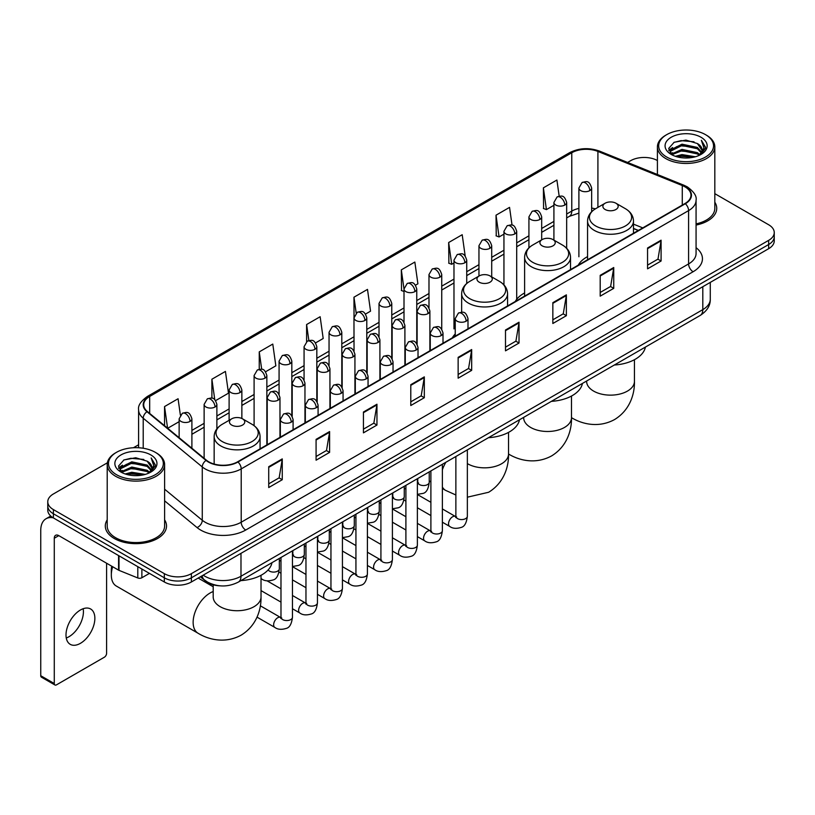 <?xml version="1.0" encoding="UTF-8"?>
<svg xmlns="http://www.w3.org/2000/svg" width="815" height="815" viewBox="0 0 815 815"><rect width="100%" height="100%" fill="white"/><g stroke="black" fill="none" stroke-linecap="round" stroke-linejoin="round"><path stroke-width="1.22" d="M455.239 333.977A33.802 19.519 0 0 0 452.325 337.848M524.616 292.962A33.802 19.519 0 0 0 515.284 301.499M587.564 256.613A33.802 19.519 0 0 0 578.243 265.15M638.257 230.502L633.489 228.577M220.04 585.832A19.132 11.043 180 0 1 205.706 581.146L200.398 576.775M107.366 462.798L53.383 493.971A19.132 11.043 0 0 0 47.769 501.785L47.769 510.119A19.132 11.043 0 0 0 53.383 517.922L164.324 581.981A19.132 11.043 0 0 0 191.382 581.981L768.647 248.697A19.132 11.043 0 0 0 774.25 240.883L774.25 236.717A19.132 11.043 0 0 1 768.647 244.531A19.132 11.043 0 0 0 774.25 236.717L774.25 232.55A19.132 11.043 0 0 0 768.647 224.746L714.816 193.664M47.769 501.785A19.132 11.043 0 0 0 53.383 509.589L164.324 573.648A19.132 11.043 0 0 0 191.382 573.648L191.382 577.815L768.647 244.531L191.382 577.815A19.132 11.043 0 0 1 164.324 577.815A19.132 11.043 0 0 0 191.382 577.815L191.382 581.981M53.383 509.589L53.383 513.756L164.324 577.815L53.383 513.756A19.132 11.043 0 0 1 47.769 505.952A19.132 11.043 0 0 0 53.383 513.756L53.383 517.922M107.203 519.848A30.613 17.675 0 0 0 105.298 526.001A30.613 17.675 0 0 0 114.263 538.491A30.613 17.675 0 0 0 147.627 542.321A30.613 17.675 0 0 0 166.525 526.001A30.613 17.675 0 0 0 164.61 519.848A30.613 17.675 0 0 1 166.525 526.001A30.613 17.675 0 0 1 147.627 542.321A30.613 17.675 0 0 1 114.263 538.491A30.613 17.675 0 0 1 105.298 526.001A30.613 17.675 0 0 1 107.203 519.848M684.987 186.859A20.406 11.787 180 0 1 690.967 195.192A20.406 11.787 180 0 1 684.987 203.516L237.603 461.81A20.406 11.787 180 0 1 206.46 460.241L147.393 411.544A20.406 11.787 180 0 1 143.705 404.78A20.406 11.787 180 0 1 149.685 396.447L571.773 152.751A20.406 11.787 180 0 1 597.915 151.437L682.267 185.535A20.406 11.787 180 0 1 684.987 186.859M685.344 186.645A20.915 12.082 0 0 0 682.552 185.29L598.2 151.193A20.915 12.082 0 0 0 571.417 152.548L149.318 396.243A20.915 12.082 0 0 0 146.975 411.707L206.042 460.414A20.915 12.082 0 0 0 237.97 462.024L685.344 203.73A20.915 12.082 0 0 0 685.344 186.645M268.726 466.71L268.726 487.543L282.255 479.729L282.255 458.896L268.726 466.71M268.726 483.845L279.148 477.824L282.204 459.589A5.104 2.944 -120 0 0 282.255 458.896M279.056 477.875L282.255 479.729M316.077 439.366L316.077 460.2L329.606 452.386L329.606 431.563L316.077 439.366M316.077 456.502L326.499 450.491L329.555 432.245A5.104 2.944 -120 0 0 329.606 431.563M326.407 450.542L329.606 452.386M363.429 412.033L363.429 432.857L376.958 425.053L376.958 404.22L363.429 412.033M363.429 429.169L373.851 423.148L376.907 404.912A5.104 2.944 -120 0 0 376.958 404.22M373.759 423.199L376.958 425.053M410.791 384.69L410.791 405.524L424.32 397.71L424.32 376.876L410.791 384.69M410.791 401.826L421.202 395.805L424.258 377.569A5.104 2.944 -120 0 0 424.32 376.876M421.111 395.866L424.32 397.71M647.558 247.994L647.558 268.828L661.087 261.014L661.087 240.18L647.558 247.994M647.558 265.13L657.98 259.109L661.026 240.873A5.104 2.944 -120 0 0 661.087 240.18M657.888 259.16L661.087 261.014M600.197 275.338L600.197 296.161L613.736 288.347L613.736 267.524L600.197 275.338M600.197 292.463L610.618 286.452L613.675 268.216A5.104 2.944 -120 0 0 613.736 267.524M610.527 286.503L613.736 288.347M552.845 302.671L552.845 323.504L566.374 315.69L566.374 294.857L552.845 302.671M552.845 319.806L563.267 313.795L566.323 295.55A5.104 2.944 -120 0 0 566.374 294.857M563.175 313.846L566.374 315.69M505.494 330.014L505.494 350.837L519.023 343.034L519.023 322.2L505.494 330.014M505.494 347.149L515.915 341.128L518.972 322.893A5.104 2.944 -120 0 0 519.023 322.2M515.824 341.179L519.023 343.034M458.142 357.347L458.142 378.18L471.671 370.367L471.671 349.543L458.142 357.347M458.142 374.482L468.564 368.472L471.61 350.236A5.104 2.944 -120 0 0 471.671 349.543M468.472 368.523L471.671 370.367M696.071 225.052A30.613 17.675 0 0 0 716.731 208.334A30.613 17.675 0 0 0 714.816 202.191A30.613 17.675 0 0 1 716.731 208.334A30.613 17.675 0 0 1 696.071 225.052M191.382 573.648L768.647 240.364A19.132 11.043 0 0 0 774.25 232.55M657.41 160.524A19.132 11.043 0 0 0 630.647 160.687L627.591 162.45M138.601 444.766L133.456 447.73M265.598 371.752L275.837 365.833L272.781 344.073L259.252 351.886L259.252 369.287M215.629 400.603L228.485 393.176L225.429 371.416L211.9 379.22L211.9 398.178M180.37 415.069L178.078 398.749L164.549 406.563L164.549 425.685M415.507 285.199L417.901 283.814L414.845 262.053L401.316 269.867L401.53 290.568M465.182 255.992L462.197 234.71L448.668 242.524L448.892 263.235M512.044 225.164L509.548 207.377L496.019 215.191L496.243 235.892M559.172 196.171L556.91 180.034L543.381 187.847L543.595 208.548M315.568 342.901L323.188 338.5L320.142 316.729L306.603 324.543L306.603 341.607M365.538 314.05L370.55 311.157L367.494 289.396L353.965 297.2L354.036 317.993M354.036 351.021L353.965 317.83M353.965 297.2L356.186 313.072M404.006 291.495L401.316 290.486M401.316 269.867L404.006 289.009A6.377 3.678 0 0 0 405.87 291.607A6.377 3.678 0 0 0 414.886 291.607A6.377 3.678 0 0 0 416.76 288.999C414.173 280.818 411.656 282.448 407.194 283.477A6.377 3.678 60 0 1 410.383 283.793A6.377 3.678 -120 0 1 414.886 291.607M448.668 242.524L451.724 264.294L453.975 262.99M451.724 264.294L448.668 263.153M496.019 215.191L499.075 236.951L503.945 234.139M499.075 236.951L496.019 235.81M543.381 187.847L546.427 209.608L553.915 205.288M546.427 209.608L543.381 208.467M306.603 324.543L308.854 340.527M259.252 351.886L261.697 369.287M211.9 379.22L214.773 399.656M167.686 428.272L179.137 421.661M164.549 406.563L167.584 428.181M666.721 157.04A27.425 15.831 0 0 0 705.505 157.04A27.425 15.831 0 0 0 705.505 134.648L706.411 135.168A28.698 16.575 0 0 1 714.816 146.894A28.698 16.575 0 0 1 697.1 162.195A28.698 16.575 0 0 1 665.824 158.609A28.698 16.575 0 0 1 657.41 146.894A28.698 16.575 0 0 1 665.824 135.168L666.721 134.648A27.425 15.831 0 0 0 666.721 157.04M696.071 223.881A28.698 16.575 0 0 0 714.816 208.334L714.816 146.894M675.37 156.297L681.992 154.595L695.409 156.755M677.265 156.867L681.992 155.899L693.443 157.234M671.265 154.147L681.992 149.389L697.385 152.639L699.871 154.697M671.906 154.707L681.992 150.694L697.385 153.943L699.178 155.319M670.358 153.281L670.714 149.828L681.992 144.184L697.385 147.434L701.603 152.222M670.215 152.65L670.714 151.132L681.992 145.488L697.385 148.738L701.308 152.843M699.015 155.451A15.943 9.21 0 0 0 702.061 150.042A15.943 9.21 0 0 0 697.385 143.532L702.051 150.357M701.002 137.256A21.047 12.154 0 0 0 671.275 137.226A21.047 12.154 0 0 0 671.142 154.381A21.047 12.154 0 0 0 671.234 154.442A21.047 12.154 0 0 0 701.094 154.381A21.047 12.154 0 0 0 701.002 137.256M697.385 143.532L685.935 140.109L674.158 142.279L668.697 148.442L672.324 155.023M700.319 154.809L705.413 148.361L705.515 147.199L701.369 140.292L703.977 148.035L699.189 155.37M706.411 135.168L705.505 134.648A27.425 15.831 0 0 0 666.721 134.648M701.369 140.292L705.505 147.464M673.883 142.411L681.096 140.628L694.013 141.79M668.911 150.795L671.265 148.941M676.44 146.741L681.096 145.844L693.555 146.863M676.44 151.947L681.096 151.05L693.555 152.069M677.397 156.908L681.096 156.256L693.422 157.244M668.779 150.276L672.64 147.535M670.827 153.78L672.64 152.741M605.117 209.486A7.651 4.421 0 0 0 615.936 209.486A7.651 4.421 0 0 0 615.936 203.23L625.441 208.721A21.088 12.174 0 0 1 625.441 225.938A21.088 12.174 0 0 1 595.612 225.938A21.088 12.174 0 0 1 595.612 208.721C590.417 211.808 587.737 215.904 587.564 221.018A22.963 13.254 0 0 0 594.298 230.39A22.963 13.254 0 0 0 619.318 233.263A22.963 13.254 0 0 0 633.489 221.018C633.316 215.904 630.637 211.808 625.441 208.721L615.936 203.23A7.651 4.421 0 0 0 605.117 203.23A7.651 4.421 0 0 0 605.117 209.486M614.337 365.018A35.076 20.253 0 0 0 645.399 347.078M542.158 245.835A7.651 4.421 0 0 0 552.988 245.835A7.651 4.421 0 0 0 552.988 239.579L562.482 245.071A21.088 12.174 0 0 1 562.482 262.287A21.088 12.174 0 0 1 532.653 262.287A21.088 12.174 0 0 1 532.653 245.071C527.458 248.157 524.779 252.253 524.616 257.367A22.963 13.254 0 0 0 531.339 266.739A22.963 13.254 0 0 0 556.36 269.612A22.963 13.254 0 0 0 570.531 257.367C570.357 252.253 567.678 248.157 562.482 245.071L552.988 239.579A7.651 4.421 0 0 0 542.158 239.579A7.651 4.421 0 0 0 542.158 245.835M551.378 401.357A35.076 20.253 0 0 0 582.44 383.427M479.2 282.184A7.651 4.421 0 0 0 490.029 282.184A7.651 4.421 0 0 0 490.029 275.928L499.524 281.42A21.088 12.174 0 0 1 499.524 298.636A21.088 12.174 0 0 1 469.695 298.636A21.088 12.174 0 0 1 469.695 281.42C464.499 284.506 461.82 288.602 461.657 293.716A22.963 13.254 0 0 0 468.38 303.088A22.963 13.254 0 0 0 493.401 305.961A22.963 13.254 0 0 0 507.572 293.716C507.409 288.602 504.719 284.506 499.524 281.42L490.029 275.928A7.651 4.421 0 0 0 479.2 275.928A7.651 4.421 0 0 0 479.2 282.184M488.419 437.706A35.076 20.253 0 0 0 519.481 419.776M112.653 566.731A23.92 13.804 120 0 0 111.329 575.084L111.329 569.868A17.543 10.126 -60 0 1 111.706 566.181M111.329 575.084A23.92 13.804 120 0 0 116.28 586.026L198.096 633.265A23.92 13.804 -60 0 1 194.428 614.092A23.92 13.804 -60 0 1 210.056 593.025A23.92 13.804 -60 0 1 213.194 591.547M231.694 425.073A7.651 4.421 0 0 0 242.524 425.073A7.651 4.421 0 0 0 242.524 418.829L252.029 424.309A21.088 12.174 0 0 1 252.029 441.536A21.088 12.174 0 0 1 222.2 441.536A21.088 12.174 0 0 1 222.2 424.309C217.004 427.396 214.314 431.492 214.151 436.606A22.963 13.254 0 0 0 220.875 445.978A22.963 13.254 0 0 0 245.896 448.851A22.963 13.254 0 0 0 260.067 436.606C259.904 431.492 257.224 427.396 252.029 424.309L242.524 418.829A7.651 4.421 0 0 0 231.694 418.829A7.651 4.421 0 0 0 231.694 425.073M240.914 580.606A35.076 20.253 0 0 0 271.986 562.666M83.161 608.724A20.406 11.787 -60 0 1 68.99 636.719A20.406 11.787 -60 0 1 66.27 637.992M80.441 643.32A20.406 11.787 120 0 0 93.766 625.339A20.406 11.787 120 0 0 90.638 608.988A20.406 11.787 120 0 0 80.441 609.997A20.406 11.787 120 0 0 67.105 627.978A20.406 11.787 120 0 0 70.233 644.339A20.406 11.787 120 0 0 80.441 643.32M141.881 569.023L141.881 577.743L149.44 573.383M53.158 517.8A25.509 14.731 -120 0 0 46.037 518.748A25.509 14.731 -120 0 0 40.75 530.422L40.75 675.716L54.279 683.53L54.279 538.236A6.377 3.678 60 0 1 55.603 535.312A6.377 3.678 60 0 1 58.792 535.628L118.572 570.143L118.572 555.565M54.279 683.53A3.189 1.844 120 0 0 54.941 684.987L41.412 677.173A3.189 1.844 -60 0 1 40.75 675.716M54.941 684.987A3.189 1.844 120 0 0 56.53 684.824L104.34 657.226A3.189 1.844 120 0 0 106.592 653.324L106.592 563.226M141.881 577.743A3.189 1.844 180 0 1 137.796 577.957L119 570.357A3.189 1.844 180 0 1 118.572 570.143M116.514 474.707A27.425 15.831 0 0 0 155.298 474.707A27.425 15.831 0 0 0 155.298 452.315A27.425 15.831 0 0 0 155.298 452.305L156.205 452.834A28.698 16.575 0 0 1 164.61 464.55A28.698 16.575 0 0 1 146.894 479.852A28.698 16.575 0 0 1 115.618 476.266A28.698 16.575 0 0 1 107.203 464.55A28.698 16.575 0 0 1 115.618 452.834L116.514 452.315A27.425 15.831 0 0 0 116.514 474.707M107.203 464.55L107.203 526.001A28.698 16.575 0 0 0 115.618 537.717A28.698 16.575 0 0 0 146.894 541.303A28.698 16.575 0 0 0 164.61 526.001L164.61 464.55M125.164 473.953L131.786 472.262L145.202 474.412M127.059 474.534L131.786 473.556L143.236 474.901L130.889 473.912L127.191 474.564M121.058 471.814L131.786 467.056L147.179 470.306L149.665 472.354M121.7 472.374L131.786 468.35L147.179 471.6L148.972 472.975M120.151 470.938L120.508 467.484L131.786 461.84L147.179 465.09L151.396 469.878M120.009 470.306L120.508 468.788L131.786 463.144L147.179 466.394L151.101 470.5M148.809 473.108A15.943 9.21 0 0 0 151.855 467.698A15.943 9.21 0 0 0 147.179 461.188L151.845 468.014M150.795 454.913A21.047 12.154 0 0 0 121.068 454.882A21.047 12.154 0 0 0 120.936 472.048A21.047 12.154 0 0 0 121.028 472.099A21.047 12.154 0 0 0 150.887 472.048A21.047 12.154 0 0 0 150.795 454.913M147.179 461.188L135.728 457.765L123.951 459.935L118.501 466.099L122.118 472.68M150.123 472.466L155.207 466.017L155.308 464.866L151.162 457.949L153.77 465.691L148.982 473.026M156.205 452.834L155.298 452.315A27.425 15.831 0 0 0 116.514 452.315M151.162 457.949L155.298 465.121M123.676 460.068L130.889 458.295L143.807 459.446M118.705 468.452L121.058 466.608M126.233 464.397L130.889 463.501L143.348 464.519M126.233 469.613L130.889 468.707L143.348 469.725M118.572 467.942L122.433 465.192M120.62 471.437L122.433 470.398M203.2 575.156A25.509 14.731 0 0 0 204.911 576.246A25.509 14.731 0 0 0 240.985 576.246L702.805 309.629A25.509 14.731 0 0 0 710.273 299.207C710.456 305.544 707.094 310.963 700.156 315.466L238.347 582.093A12.755 7.366 60 0 0 240.985 576.246L240.985 553.334M702.805 286.707L702.805 309.629A12.755 7.366 60 0 1 700.156 315.466M202.161 575.757A12.755 8.527 129.5 0 0 204.382 579.903L200.51 576.704M768.647 248.697L768.647 240.364M164.324 581.981L164.324 573.648M696.071 247.679A31.887 18.409 180 0 1 693.107 271.741L245.722 530.035A6.377 3.678 60 0 1 241.209 522.221L688.593 263.928A25.509 14.731 0 0 0 696.071 253.516L696.071 200.184A25.509 14.731 180 0 1 688.593 210.606A6.377 3.678 -120 0 0 685.344 203.73M245.722 530.035A31.887 18.409 180 0 1 200.622 530.035A31.887 18.409 180 0 1 197.057 527.57L164.61 500.828M206.042 460.414A6.377 4.269 129.5 0 0 202.273 466.934L202.273 520.255A25.509 14.731 0 0 0 205.136 522.221A25.509 14.731 0 0 0 241.209 522.221L241.209 468.9A25.509 14.731 180 0 1 202.273 466.934L143.216 418.227A25.509 14.731 180 0 1 138.601 409.782L138.601 447.751M696.071 200.184C696.917 196.201 693.983 191.759 687.279 186.849L683.917 185.229A6.377 2.985 112 0 0 682.552 185.29M683.917 185.229L599.565 151.121C589 147.383 578.976 147.933 569.481 152.751A6.377 3.678 60 0 1 571.417 152.548M149.318 396.243A6.377 3.678 -120 0 0 147.393 396.447C140.771 401.204 137.837 405.646 138.601 409.782M146.975 411.707A6.377 4.269 129.5 0 0 143.216 418.227L143.216 448.24M599.565 151.121A6.377 2.985 112 0 0 598.2 151.193M237.97 462.024A6.377 3.678 60 0 1 241.209 468.9L688.593 210.606L688.593 263.928A6.377 3.678 60 0 0 693.107 271.741M164.61 489.194L202.273 520.255A6.377 4.269 -50.5 0 1 197.057 527.57M149.685 396.447L149.685 413.429M682.267 185.535L682.267 205.095M597.915 151.437L597.915 207.397M642.77 227.894L633.489 224.145M595.347 208.874A20.406 11.787 0 0 0 591.649 208.059M578.894 208.416A20.406 11.787 0 0 0 571.773 211.085L566.67 214.029M571.773 152.751L571.773 211.085A11.481 6.632 60 0 1 569.4 216.342L566.67 217.911M553.915 221.395L541.68 228.455M528.925 235.82L516.7 242.88M503.945 250.246L491.71 257.306M478.955 264.671L466.73 271.731M453.975 279.097L441.74 286.157M428.985 293.522L416.76 300.582M404.006 307.948L391.771 315.008M379.016 322.363L366.791 329.423M354.036 336.789L341.801 343.849M329.046 351.214L316.821 358.274M304.066 365.64L291.831 372.7M279.076 380.065L266.851 387.125M254.097 394.491L241.861 401.551M229.107 408.916L216.882 415.976M204.127 423.342L191.892 430.402M458.142 358.009L471.61 350.236M505.494 330.676L518.972 322.893M552.845 303.333L566.323 295.55M600.197 275.99L613.675 268.216M647.558 248.657L661.026 240.873M410.791 385.352L424.258 377.569M363.429 412.685L376.907 404.912M316.077 440.029L329.555 432.245M268.726 467.372L282.204 459.589M634.447 359.7L634.447 381.339A23.92 13.804 180 0 1 627.438 391.098A23.92 13.804 180 0 1 593.615 391.098A23.92 13.804 180 0 1 586.617 381.339L586.668 382.266M571.509 417.667A23.92 13.804 -60 0 1 571.488 417.657L571.509 417.667C581.757 423.953 598.342 428.384 614.561 419.562C630.311 409.925 634.773 393.339 634.447 381.339M571.488 396.039L571.488 417.677A23.92 13.804 180 0 1 564.479 427.447A23.92 13.804 180 0 1 530.657 427.447A23.92 13.804 180 0 1 523.658 417.677L523.709 418.615M571.488 417.677C571.814 429.688 567.352 446.274 551.602 455.911C535.394 464.733 518.798 460.302 508.55 454.016A23.92 13.804 -60 0 1 508.529 454.006A23.92 13.804 180 0 1 501.52 463.796A23.92 13.804 180 0 1 467.698 463.796A23.92 13.804 180 0 1 467.352 463.592M455.87 494.99L445.591 490.365A23.92 13.804 -60 0 1 442.372 487.013M442.372 469.827A23.92 13.804 -60 0 1 445.876 462.278M261.024 575.288L261.024 596.926A23.92 13.804 180 0 1 254.025 606.686A23.92 13.804 180 0 1 220.203 606.686A23.92 13.804 180 0 1 213.194 596.926L213.245 597.864M466.119 321.181A6.377 3.678 0 0 0 467.993 318.584C465.406 310.403 462.889 312.033 458.427 313.062A6.377 3.678 60 0 1 461.616 313.378A6.377 3.678 -120 0 1 466.119 321.181A6.377 3.678 0 0 1 457.103 321.181A6.377 3.678 0 0 1 455.239 318.584L458.427 313.062M442.372 522.191L449.727 526.439A5.736 3.311 -60 0 1 448.841 521.845A5.736 3.311 -60 0 1 452.59 516.781A5.736 3.311 -60 0 1 452.845 516.649A5.736 3.311 -60 0 1 455.463 516.496L442.372 508.937M456.206 517.077L455.687 517.505L455.87 516.262A5.736 3.311 -0 0 0 457.551 518.605A5.736 3.311 -0 0 0 465.406 518.748A5.736 3.311 -0 0 0 467.352 516.262C466.567 522.924 464.499 526.653 461.158 527.427C456.359 528.884 452.549 528.558 449.727 526.439M441.139 335.607A6.377 3.678 0 0 0 443.003 333.009C440.416 324.828 437.899 326.458 433.437 327.477A6.377 3.678 60 0 1 436.626 327.793A6.377 3.678 -120 0 1 441.139 335.607A6.377 3.678 0 0 1 432.113 335.607A6.377 3.678 0 0 1 430.249 333.009L433.437 327.477M417.382 536.616L424.737 540.865A5.736 3.311 -60 0 1 423.861 536.27A5.736 3.311 -60 0 1 427.61 531.207A5.736 3.311 -60 0 1 427.865 531.064A5.736 3.311 -60 0 1 430.483 530.922L417.382 523.362M431.216 531.502L430.707 531.93L430.89 530.687A5.736 3.311 -0 0 0 432.571 533.03A5.736 3.311 -0 0 0 440.426 533.173A5.736 3.311 -0 0 0 442.372 530.687C441.577 537.35 439.519 541.079 436.178 541.853C431.38 543.31 427.569 542.984 424.737 540.865M416.149 350.032A6.377 3.678 0 0 0 418.024 347.435C415.436 339.254 412.92 340.874 408.458 341.903A6.377 3.678 60 0 1 411.646 342.219A6.377 3.678 -120 0 1 416.149 350.032A6.377 3.678 0 0 1 407.133 350.032A6.377 3.678 0 0 1 405.269 347.435L408.458 341.903M392.402 551.042L399.757 555.29A5.736 3.311 -60 0 1 398.871 550.685A5.736 3.311 -60 0 1 402.62 545.632A5.736 3.311 -60 0 1 402.875 545.49A5.736 3.311 -60 0 1 405.493 545.347L392.402 537.788M406.237 545.928L405.717 546.345L405.901 545.113A5.736 3.311 -0 0 0 407.582 547.456A5.736 3.311 -0 0 0 415.436 547.599A5.736 3.311 -0 0 0 417.382 545.113C416.597 551.775 414.529 555.504 411.188 556.278C406.39 557.735 402.579 557.409 399.757 555.29M391.169 364.458A6.377 3.678 0 0 0 393.034 361.86C390.446 353.669 387.93 355.299 383.468 356.328A6.377 3.678 60 0 1 386.656 356.644A6.377 3.678 -120 0 1 391.169 364.458A6.377 3.678 0 0 1 382.154 364.458A6.377 3.678 0 0 1 380.279 361.86L383.468 356.328M367.412 565.467L374.768 569.716A5.736 3.311 -60 0 1 373.891 565.111A5.736 3.311 -60 0 1 377.64 560.058A5.736 3.311 -60 0 1 377.895 559.915A5.736 3.311 -60 0 1 380.513 559.773L367.412 552.213M381.247 560.353L380.737 560.771L380.921 559.538A5.736 3.311 -0 0 0 382.602 561.881A5.736 3.311 -0 0 0 390.456 562.024A5.736 3.311 -0 0 0 392.402 559.538C391.608 566.201 389.55 569.919 386.208 570.704C381.41 572.161 377.6 571.835 374.768 569.716M366.18 378.883A6.377 3.678 0 0 0 368.054 376.275C365.466 368.095 362.95 369.725 358.488 370.754A6.377 3.678 60 0 1 361.677 371.07A6.377 3.678 -120 0 1 366.18 378.883A6.377 3.678 0 0 1 357.164 378.883A6.377 3.678 0 0 1 355.299 376.275L358.488 370.754M342.432 579.893L349.788 584.141A5.736 3.311 -60 0 1 348.902 579.536A5.736 3.311 -60 0 1 352.651 574.483A5.736 3.311 -60 0 1 352.905 574.341A5.736 3.311 -60 0 1 355.523 574.198L342.432 566.639M356.267 574.779L355.748 575.196L355.931 573.964A5.736 3.311 -0 0 0 357.612 576.307A5.736 3.311 -0 0 0 365.466 576.45A5.736 3.311 -0 0 0 367.412 573.964C366.628 580.626 364.56 584.345 361.218 585.129C356.42 586.586 352.61 586.26 349.788 584.141M341.2 393.309A6.377 3.678 0 0 0 343.064 390.701C340.476 382.52 337.96 384.15 333.498 385.179A6.377 3.678 60 0 1 336.687 385.495A6.377 3.678 -120 0 1 341.2 393.309A6.377 3.678 0 0 1 332.184 393.309A6.377 3.678 0 0 1 330.309 390.701L333.498 385.179M317.443 594.318L324.798 598.567A5.736 3.311 -60 0 1 323.922 593.962A5.736 3.311 -60 0 1 327.671 588.909A5.736 3.311 -60 0 1 327.925 588.766A5.736 3.311 -60 0 1 330.544 588.624L317.443 581.064M331.277 589.204L330.768 589.622L330.951 588.389A5.736 3.311 -0 0 0 332.632 590.732A5.736 3.311 -0 0 0 340.487 590.875A5.736 3.311 -0 0 0 342.432 588.389C341.638 595.052 339.58 598.77 336.238 599.555C331.44 601.012 327.63 600.686 324.798 598.567M316.21 407.734A6.377 3.678 0 0 0 318.084 405.126C315.497 396.946 312.98 398.576 308.518 399.605A6.377 3.678 60 0 1 311.707 399.921A6.377 3.678 -120 0 1 316.21 407.734A6.377 3.678 0 0 1 307.194 407.734A6.377 3.678 0 0 1 305.33 405.126L308.518 399.605M292.463 608.744L299.818 612.992A5.736 3.311 -60 0 1 298.932 608.387A5.736 3.311 -60 0 1 302.681 603.334A5.736 3.311 -60 0 1 302.936 603.192A5.736 3.311 -60 0 1 305.554 603.049L292.463 595.49M306.297 603.63L305.778 604.047L305.961 602.815A5.736 3.311 -0 0 0 307.642 605.158A5.736 3.311 -0 0 0 315.497 605.3A5.736 3.311 -0 0 0 317.443 602.815C316.658 609.477 314.59 613.196 311.248 613.98C306.45 615.437 302.64 615.111 299.818 612.992M291.23 422.16A6.377 3.678 0 0 0 293.094 419.552C290.507 411.371 287.99 413.001 283.528 414.03A6.377 3.678 60 0 1 286.717 414.346A6.377 3.678 -120 0 1 291.23 422.16A6.377 3.678 0 0 1 282.214 422.16A6.377 3.678 0 0 1 280.34 419.552L283.528 414.03M257.031 617.138L274.828 627.418A5.736 3.311 -60 0 1 273.952 622.813A5.736 3.311 -60 0 1 277.701 617.76A5.736 3.311 -60 0 1 277.956 617.617A5.736 3.311 -60 0 1 280.574 617.475L260.331 605.789M281.307 618.045L280.798 618.473L280.981 617.23A5.736 3.311 -0 0 0 282.662 619.573A5.736 3.311 -0 0 0 290.517 619.716A5.736 3.311 -0 0 0 292.463 617.23C291.668 623.903 289.61 627.621 286.269 628.406C281.47 629.863 277.66 629.537 274.828 627.418M428.018 313.612A6.377 3.678 0 0 0 429.882 311.004C427.294 302.823 424.778 304.453 420.316 305.482A6.377 3.678 60 0 1 423.505 305.798A6.377 3.678 -120 0 1 428.018 313.612A6.377 3.678 0 0 1 418.991 313.612A6.377 3.678 0 0 1 417.127 311.004L420.316 305.482M418.095 483.04L417.575 483.468L417.769 482.225A5.736 3.311 -0 0 0 419.45 484.568A5.736 3.311 -0 0 0 427.305 484.711A5.736 3.311 -0 0 0 429.24 482.225C428.456 488.898 426.398 492.617 423.056 493.401L417.382 494.348M403.028 328.027A6.377 3.678 0 0 0 404.902 325.43C402.304 317.249 399.798 318.879 395.326 319.908A6.377 3.678 60 0 1 398.515 320.224A6.377 3.678 -120 0 1 403.028 328.027A6.377 3.678 0 0 1 394.012 328.027A6.377 3.678 0 0 1 392.137 325.43L395.326 319.908M393.105 497.466L392.596 497.894L392.779 496.651A5.736 3.311 -0 0 0 394.46 498.994A5.736 3.311 -0 0 0 402.315 499.137A5.736 3.311 -0 0 0 404.26 496.651C403.476 503.324 401.408 507.042 398.066 507.827L392.402 508.774M378.048 342.453A6.377 3.678 0 0 0 379.912 339.855C377.325 331.674 374.808 333.304 370.346 334.333A6.377 3.678 60 0 1 373.535 334.649A6.377 3.678 -120 0 1 378.048 342.453A6.377 3.678 0 0 1 369.022 342.453A6.377 3.678 0 0 1 367.157 339.855L370.346 334.333M368.125 511.891L367.606 512.319L367.799 511.076A5.736 3.311 -0 0 0 369.48 513.419A5.736 3.311 -0 0 0 377.335 513.562A5.736 3.311 -0 0 0 379.27 511.076C378.486 517.749 376.428 521.468 373.087 522.252L367.412 523.199M353.058 356.878A6.377 3.678 0 0 0 354.933 354.281C352.335 346.1 349.829 347.73 345.356 348.759A6.377 3.678 60 0 1 348.545 349.075A6.377 3.678 -120 0 1 353.058 356.878A6.377 3.678 0 0 1 344.042 356.878A6.377 3.678 0 0 1 342.168 354.281L345.356 348.759M343.135 526.317L342.626 526.745L342.809 525.502A5.736 3.311 -0 0 0 344.49 527.845A5.736 3.311 -0 0 0 352.345 527.988A5.736 3.311 -0 0 0 354.291 525.502C353.506 532.175 351.438 535.893 348.097 536.678L342.432 537.625M328.078 371.304A6.377 3.678 0 0 0 329.943 368.706C327.355 360.525 324.839 362.155 320.377 363.184A6.377 3.678 60 0 1 323.565 363.5A6.377 3.678 -120 0 1 328.078 371.304A6.377 3.678 0 0 1 319.052 371.304A6.377 3.678 0 0 1 317.188 368.706L320.377 363.184M318.156 540.742L317.636 541.17L317.83 539.927A5.736 3.311 -0 0 0 319.511 542.27A5.736 3.311 -0 0 0 327.365 542.413A5.736 3.311 -0 0 0 329.301 539.927C328.516 546.59 326.458 550.319 323.117 551.103L317.443 552.05M303.088 385.729A6.377 3.678 0 0 0 304.963 383.132C302.365 374.951 299.859 376.581 295.387 377.6A6.377 3.678 60 0 1 298.575 377.916A6.377 3.678 -120 0 1 303.088 385.729A6.377 3.678 0 0 1 294.072 385.729A6.377 3.678 0 0 1 292.198 383.132L295.387 377.6M293.166 555.168L292.656 555.596L292.84 554.353A5.736 3.311 -0 0 0 294.521 556.696A5.736 3.311 -0 0 0 302.375 556.839A5.736 3.311 -0 0 0 304.321 554.353C303.537 561.015 301.469 564.744 298.127 565.518L292.463 566.476M278.109 400.155A6.377 3.678 0 0 0 279.973 397.557C277.385 389.376 274.869 390.996 270.407 392.025A6.377 3.678 60 0 1 273.596 392.341A6.377 3.678 -120 0 1 278.109 400.155A6.377 3.678 0 0 1 269.082 400.155A6.377 3.678 0 0 1 267.218 397.557L270.407 392.025M268.176 569.879A5.736 3.311 -0 0 0 269.541 571.121A5.736 3.311 -0 0 0 277.395 571.264A5.736 3.311 -0 0 0 279.331 568.778C278.547 575.441 276.489 579.17 273.147 579.944C268.349 581.411 264.529 581.075 261.707 578.956A5.736 3.311 -60 0 1 261.024 578.314M589.785 190.629A6.377 3.678 0 0 0 591.649 188.031C589.062 179.85 586.545 181.48 582.083 182.509A6.377 3.678 60 0 1 585.272 182.825A6.377 3.678 -120 0 1 589.785 190.629A6.377 3.678 0 0 1 580.769 190.629A6.377 3.678 0 0 1 578.894 188.031L582.083 182.509M564.795 205.054A6.377 3.678 0 0 0 566.67 202.456C564.082 194.276 561.566 195.906 557.103 196.935A6.377 3.678 60 0 1 560.292 197.25A6.377 3.678 -120 0 1 564.795 205.054A6.377 3.678 0 0 1 555.779 205.054A6.377 3.678 0 0 1 553.915 202.456L557.103 196.935M539.815 219.48A6.377 3.678 0 0 0 541.68 216.882C539.092 208.701 536.576 210.331 532.114 211.35A6.377 3.678 60 0 1 535.302 211.666A6.377 3.678 -120 0 1 539.815 219.48A6.377 3.678 0 0 1 530.799 219.48A6.377 3.678 0 0 1 528.925 216.882L532.114 211.35M514.825 233.905A6.377 3.678 0 0 0 516.7 231.307C514.112 223.127 511.596 224.746 507.134 225.775A6.377 3.678 60 0 1 510.322 226.091A6.377 3.678 -120 0 1 514.825 233.905A6.377 3.678 0 0 1 505.809 233.905A6.377 3.678 0 0 1 503.945 231.307L507.134 225.775M489.846 248.331A6.377 3.678 0 0 0 491.71 245.722C489.122 237.542 486.606 239.172 482.144 240.201A6.377 3.678 60 0 1 485.332 240.517A6.377 3.678 -120 0 1 489.846 248.331A6.377 3.678 0 0 1 480.83 248.331A6.377 3.678 0 0 1 478.955 245.722L482.144 240.201M464.856 262.756A6.377 3.678 0 0 0 466.73 260.148C464.143 251.967 461.626 253.597 457.164 254.626A6.377 3.678 60 0 1 460.353 254.942A6.377 3.678 -120 0 1 464.856 262.756A6.377 3.678 0 0 1 455.84 262.756A6.377 3.678 0 0 1 453.975 260.148L457.164 254.626M439.876 277.181A6.377 3.678 0 0 0 441.74 274.573C439.153 266.393 436.636 268.023 432.174 269.052A6.377 3.678 60 0 1 435.363 269.368A6.377 3.678 -120 0 1 439.876 277.181A6.377 3.678 0 0 1 430.86 277.181A6.377 3.678 0 0 1 428.985 274.573L432.174 269.052M389.906 306.032A6.377 3.678 0 0 0 391.771 303.424C389.183 295.244 386.667 296.874 382.204 297.903A6.377 3.678 60 0 1 385.393 298.219A6.377 3.678 -120 0 1 389.906 306.032A6.377 3.678 0 0 1 380.89 306.032A6.377 3.678 0 0 1 379.016 303.424L382.204 297.903M364.916 320.458A6.377 3.678 0 0 0 366.791 317.85C364.203 309.669 361.687 311.299 357.225 312.328A6.377 3.678 60 0 1 360.413 312.644A6.377 3.678 -120 0 1 364.916 320.458A6.377 3.678 0 0 1 355.9 320.458A6.377 3.678 0 0 1 354.036 317.85L357.225 312.328M339.937 334.884A6.377 3.678 0 0 0 341.801 332.276C339.213 324.095 336.697 325.725 332.235 326.754A6.377 3.678 60 0 1 335.423 327.07A6.377 3.678 -120 0 1 339.937 334.884A6.377 3.678 0 0 1 330.921 334.884A6.377 3.678 0 0 1 329.046 332.276L332.235 326.754M314.947 349.309A6.377 3.678 0 0 0 316.821 346.701C314.233 338.52 311.717 340.15 307.255 341.179A6.377 3.678 60 0 1 310.444 341.495A6.377 3.678 -120 0 1 314.947 349.309A6.377 3.678 0 0 1 305.931 349.309A6.377 3.678 0 0 1 304.066 346.701L307.255 341.179M289.967 363.735A6.377 3.678 0 0 0 291.831 361.127C289.244 352.946 286.727 354.576 282.265 355.605A6.377 3.678 60 0 1 285.454 355.921A6.377 3.678 -120 0 1 289.967 363.735A6.377 3.678 0 0 1 280.951 363.735A6.377 3.678 0 0 1 279.076 361.127L282.265 355.605M264.977 378.15A6.377 3.678 0 0 0 266.851 375.552C264.264 367.371 261.747 369.001 257.285 370.03A6.377 3.678 60 0 1 260.474 370.346A6.377 3.678 -120 0 1 264.977 378.15A6.377 3.678 0 0 1 255.961 378.15A6.377 3.678 0 0 1 254.097 375.552L257.285 370.03M239.997 392.575A6.377 3.678 0 0 0 241.861 389.978C239.274 381.797 236.758 383.427 232.295 384.456A6.377 3.678 60 0 1 235.484 384.772A6.377 3.678 -120 0 1 239.997 392.575A6.377 3.678 0 0 1 230.981 392.575A6.377 3.678 0 0 1 229.107 389.978L232.295 384.456M215.007 407.001A6.377 3.678 0 0 0 216.882 404.403C214.294 396.222 211.778 397.852 207.316 398.881A6.377 3.678 60 0 1 210.504 399.197A6.377 3.678 -120 0 1 215.007 407.001A6.377 3.678 0 0 1 205.991 407.001A6.377 3.678 0 0 1 204.127 404.403L207.316 398.881M190.027 421.426A6.377 3.678 0 0 0 191.892 418.829C189.304 410.648 186.788 412.278 182.326 413.307A6.377 3.678 60 0 1 185.514 413.623A6.377 3.678 -120 0 1 190.027 421.426A6.377 3.678 0 0 1 181.012 421.426A6.377 3.678 0 0 1 179.137 418.829L182.326 413.307M54.279 538.236L58.792 535.628M119 555.81L119 570.357M137.796 577.957L137.796 566.67M238.347 582.093C228.078 587.248 217.819 587.248 207.55 582.093L204.382 579.903M710.273 299.207L710.273 282.397M569.481 152.751L147.393 396.447M578.894 213.112L569.4 216.342M553.915 225.276L541.68 232.336M528.925 239.702L516.7 246.762M503.945 254.127L491.71 261.187M478.955 268.553L466.73 275.613M453.975 282.978L441.74 290.038M428.985 297.404L416.76 304.464M404.006 311.829L391.771 318.889M379.016 326.255L366.791 333.315M354.036 340.68L341.801 347.74M329.046 355.096L316.821 362.155M304.066 369.521L291.831 376.581M279.076 383.947L266.851 391.006M254.097 398.372L241.861 405.432M229.107 412.798L216.882 419.857M204.127 427.223L191.892 434.283M638.4 230.421L633.489 228.434M670.175 153.057L670.175 151.998M657.41 174.512L657.41 146.894M633.489 233.253L633.489 221.018M587.564 259.761L587.564 221.018M605.117 203.23L595.612 208.721M508.55 454.016L508.529 454.006C508.855 466.037 504.393 482.623 488.643 492.26L467.352 497.191M570.531 269.602L570.531 257.367M524.616 296.11L524.616 257.367M542.158 239.579L532.653 245.071M445.591 490.365L442.372 488.501M430.89 481.879L429.24 480.932M508.529 432.388L508.529 454.026M507.572 305.951L507.572 293.716M461.657 312.206L461.657 293.716M479.2 275.928L469.695 281.42M261.024 596.926C261.35 608.937 256.888 625.523 241.148 635.16C224.93 643.972 208.334 639.551 198.096 633.265M260.067 448.841L260.067 436.606M214.151 464.051L214.151 436.606M231.694 418.829L222.2 424.309M213.194 586.749L198.157 578.069M213.194 584.803L213.194 596.926M456.624 516.955L455.463 516.496M467.352 449.87L467.352 516.262M467.993 328.802L467.993 318.584M430.89 515.569L417.382 507.765M405.901 501.144L403.914 499.992M455.87 456.502L455.87 516.262M455.239 336.167L455.239 318.584M430.89 502.305L417.382 494.511M431.644 531.38L430.483 530.922M442.372 464.295L442.372 530.687M443.003 343.227L443.003 333.009M405.901 529.995L392.402 522.191M380.921 515.569L378.934 514.418M430.89 470.927L430.89 530.687M430.249 350.593L430.249 333.009M405.901 516.73L392.402 508.937M406.654 545.806L405.493 545.347M417.382 478.721L417.382 545.113M418.024 357.653L418.024 347.435M380.921 544.42L367.412 536.616M355.931 529.995L353.944 528.843M405.901 485.353L405.901 545.113M405.269 365.018L405.269 347.435M380.921 531.156L367.412 523.362M381.675 560.231L380.513 559.773M392.402 493.146L392.402 559.538M393.034 372.078L393.034 361.86M355.931 558.835L342.432 551.042M330.951 544.42L328.965 543.269M380.921 499.778L380.921 559.538M380.279 379.444L380.279 361.86M355.931 545.581L342.432 537.788M356.685 574.657L355.523 574.198M367.412 507.572L367.412 573.964M368.054 386.504L368.054 376.275M330.951 573.261L317.443 565.467M305.961 558.835L303.975 557.694M355.931 514.204L355.931 573.964M355.299 393.869L355.299 376.275M330.951 560.007L317.443 552.213M331.705 589.082L330.544 588.624M342.432 521.997L342.432 588.389M343.064 400.929L343.064 390.701M305.961 587.686L292.463 579.893M280.981 573.261L278.995 572.12M330.951 528.629L330.951 588.389M330.309 408.295L330.309 390.701M305.961 574.432L292.463 566.639M306.715 603.508L305.554 603.049M317.443 536.423L317.443 602.815M318.084 415.355L318.084 405.126M280.981 602.112L261.024 590.6M305.961 543.055L305.961 602.815M305.33 422.72L305.33 405.126M280.981 588.858L267.126 580.861M281.735 617.933L280.574 617.475M292.463 550.848L292.463 617.23M293.094 429.78L293.094 419.552M280.981 557.48L280.981 617.23M280.34 437.146L280.34 419.552M418.523 482.928L417.351 482.47M429.24 471.875L429.24 482.225M429.882 350.807L429.882 311.004M417.769 478.507L417.769 482.225M405.901 489.112L404.26 488.165M417.127 344.174L417.127 311.004M393.533 497.354L392.372 496.895M404.26 486.3L404.26 496.651M404.902 365.232L404.902 325.43M392.779 492.932L392.779 496.651M380.921 503.538L379.27 502.59M392.137 358.6L392.137 325.43M368.553 511.779L367.382 511.311M379.27 500.726L379.27 511.076M379.912 379.658L379.912 339.855M367.799 507.358L367.799 511.076M355.931 517.963L354.291 517.016M367.157 373.026L367.157 339.855M343.563 526.205L342.402 525.736M354.291 515.151L354.291 525.502M354.933 394.083L354.933 354.281M342.809 521.783L342.809 525.502M330.951 532.389L329.301 531.441M342.168 387.451L342.168 354.281M318.584 540.63L317.412 540.162M329.301 529.577L329.301 539.927M329.943 408.498L329.943 368.706M317.83 536.199L317.83 539.927M305.961 546.814L304.321 545.856M317.188 401.877L317.188 368.706M293.594 555.046L292.432 554.587M304.321 544.002L304.321 554.353M304.963 422.924L304.963 383.132M292.84 550.624L292.84 554.353M280.981 561.24L279.331 560.282M292.198 416.292L292.198 383.132M279.331 558.428L279.331 568.778M279.973 437.349L279.973 397.557M261.707 578.956L261.024 578.568M267.218 444.715L267.218 397.557M591.649 211.727L591.649 188.031M578.894 256.766L578.894 188.031M566.67 248.29L566.67 202.456M553.915 240.119L553.915 202.456M541.68 239.855L541.68 216.882M528.925 247.842L528.925 216.882M516.7 299.339L516.7 231.307M503.945 284.893L503.945 231.307M491.71 276.906L491.71 245.722M478.955 276.071L478.955 245.722M466.73 283.508L466.73 260.148M453.975 328.893L453.975 260.148M441.74 329.199L441.74 274.573M428.985 307.744L428.985 274.573M416.76 343.624L416.76 288.999M404.006 322.17L404.006 288.999L407.194 283.477M391.771 358.05L391.771 303.424M379.016 336.595L379.016 303.424M366.791 372.475L366.791 317.85M341.801 386.891L341.801 332.276M329.046 365.446L329.046 332.276M316.821 401.316L316.821 346.701M304.066 379.872L304.066 346.701M291.831 415.742L291.831 361.127M279.076 394.297L279.076 361.127M266.851 444.287L266.851 375.552M254.097 425.674L254.097 375.552M241.861 418.482L241.861 389.978M229.107 420.316L229.107 389.978M216.882 428.853L216.882 404.403M204.127 458.315L204.127 404.403M191.892 448.23L191.892 418.829M179.137 437.716L179.137 418.829M46.037 518.748L50.744 516.027M119.968 470.713L119.968 469.654"/></g></svg>
